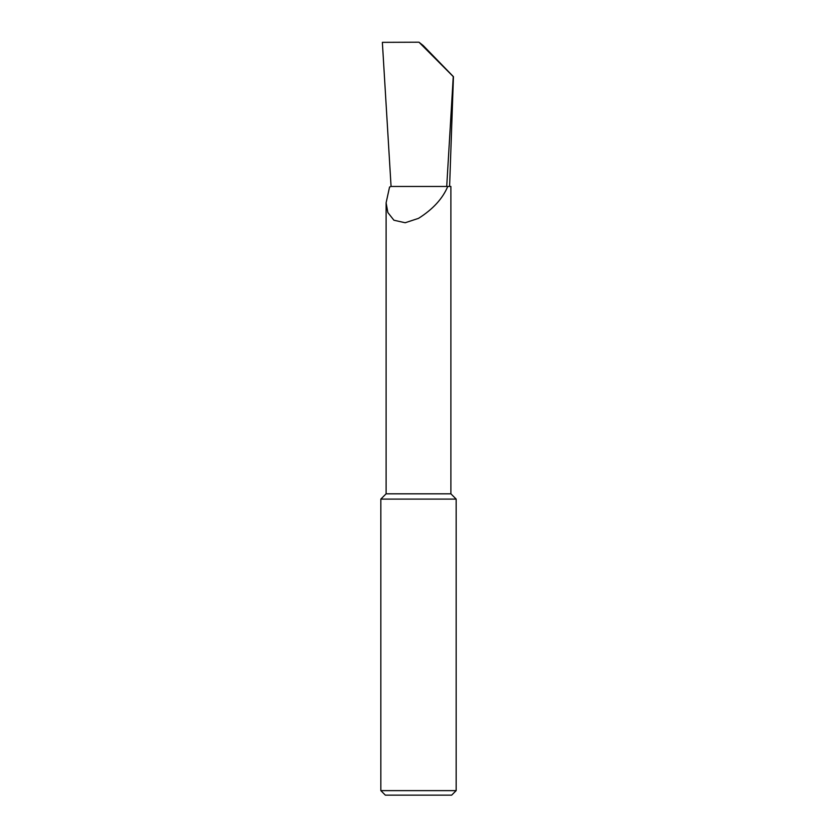 <?xml version="1.0" encoding="UTF-8"?>
<svg xmlns="http://www.w3.org/2000/svg" width="837" height="837" viewBox="0 0 837 837"><rect width="100%" height="100%" fill="white"/><g stroke="black" fill="none" stroke-linecap="round" stroke-linejoin="round"><path stroke-width="1.26" d="M380.835 790.63L456.165 790.63L451.645 795.15L385.355 795.15L380.835 790.63L380.835 499.093L386.108 493.82L450.892 493.82L450.892 186.463L447.764 186.463C442.647 198.631 432.896 209.271 418.5 218.363L405.16 222.747L393.924 220.225L387.866 212.556L386.108 202.816L389.561 187.028L391.067 186.463L446.717 186.463L453.256 76.596L418.981 42.206L423.229 45.575L453.445 76.68L449.605 186.463M380.835 499.093L456.165 499.093L456.165 790.63M391.067 186.463L382.363 42.352L418.981 42.206M446.717 186.463L447.764 186.463M450.892 493.82L456.165 499.093M386.108 493.82L386.108 202.816"/></g></svg>
